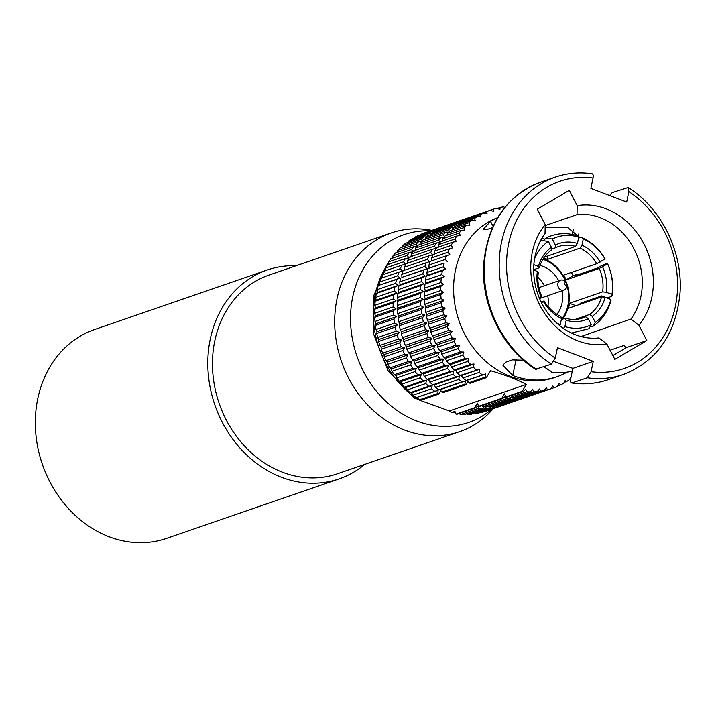 <?xml version="1.0" encoding="UTF-8"?>
<svg xmlns="http://www.w3.org/2000/svg" width="716" height="716" viewBox="0 0 716 716"><rect width="100%" height="100%" fill="white"/><g stroke="black" fill="none" stroke-linecap="round" stroke-linejoin="round"><path stroke-width="1.07" d="M566.213 320.267L564.897 326.55A47.149 39.89 71 0 0 591.344 324.67L588.266 318.701A40.409 34.189 -109 0 1 566.213 320.267L565.38 318.217L561.46 319.569M588.266 318.701L585.67 316.776A37.715 31.907 -109 0 1 582.752 317.976A37.715 31.907 -109 0 1 565.38 318.217M585.67 316.776L579.718 318.835M559.769 325.628L561.684 318.539L560.852 316.49A37.715 31.907 -109 0 1 544.115 300.953L541.135 301.982M539.3 297.91L541.654 296.191A37.715 31.907 -109 0 1 538.289 272.778L537.376 271.445L533.653 270.03M534.539 258.897A47.149 39.89 71 0 1 548.349 241.364L551.427 247.333L551.302 250.188A37.715 31.907 -109 0 0 539.336 267.757L533.653 269.717M561.523 319.309A36.373 30.77 71 0 0 566.848 285.049M565.935 282.39A36.373 30.77 71 0 0 542.934 259.344M543.372 258.619A37.715 31.907 -109 0 1 562.767 319.121M544.258 239.887L546.066 237.98C555.902 233.148 566.231 232.378 577.042 235.662L578.752 237.157L577.427 243.44L575.548 246.42A37.715 31.907 -109 0 0 558.176 246.662A37.715 31.907 -109 0 0 555.258 247.861L551.347 249.204M575.548 246.42L544.339 257.178M543.623 258.234A37.715 31.907 -109 0 1 546.943 259.568L547.686 256.024M578.582 237.936L581.848 237.497C591.604 241.972 599.364 249.114 605.127 258.923L596.813 263.685A37.715 31.907 -109 0 0 580.076 248.148L546.943 259.568M596.813 263.685L563.671 275.105A37.715 31.907 -109 0 1 566.132 279.875L573.06 275.794A47.149 39.89 -109 0 0 571.395 272.447M607.589 263.703C612.189 273.942 613.684 284.476 612.091 295.296L611.947 294.419L606.273 292.262L602.639 291.86A37.715 31.907 -109 0 0 599.274 268.455L566.132 279.875M602.639 291.86L569.506 303.28A37.715 31.907 -109 0 1 568.45 308.301L601.592 296.88A37.715 31.907 -109 0 1 589.626 314.449L575.172 319.434M606.917 344.092L598.934 337.925A62.91 53.217 -109 0 1 541.869 303.459A62.91 53.217 -109 0 1 545.037 233.497L545.207 224.52L537.295 209.197L569.292 190.349L577.194 205.662A70.991 60.054 -109 0 1 644.096 244.21A70.991 60.054 -109 0 1 638.914 325.234L646.817 340.556L614.829 359.405L606.917 344.092A70.991 60.054 -109 0 1 540.025 305.544A70.991 60.054 -109 0 1 545.207 224.52M544.733 239.108L541.994 238.07M545.153 227.196L567.314 227.267L579.772 237.417M638.914 325.234L630.93 319.067A62.91 53.217 -109 0 0 634.09 249.105A62.91 53.217 -109 0 0 577.024 214.639L545.18 225.612M630.93 319.067L580.9 336.547M492.438 227.634L486.862 229.559L483.094 229.433L490.55 221.396A84.864 71.797 -109 0 1 497.504 217.879M572.317 371.085L571.833 371.255A84.864 71.797 -109 0 1 551.588 372.508L551.839 371.318M567.162 372.141A84.864 71.797 -109 0 1 556.967 376.732L554.524 377.583A84.864 71.797 -109 0 1 461.596 327.481A84.864 71.797 -109 0 1 488.106 222.246A84.864 71.797 71 0 1 497.62 217.691M556.967 376.732A84.864 71.797 -109 0 1 512.737 375.533L502.82 365.169L505.935 362.099L512.325 359.897L523.494 360.211M543.829 366.807L551.92 371.926L551.588 372.508M572.889 368.373L570.706 378.764C570.222 381.852 570.768 383.248 572.344 382.962A104.402 88.319 71 0 0 608.421 379.659C596.643 383.687 584.408 384.814 571.717 383.033L587.281 377.806L591.076 371.738L593.26 361.356L572.889 368.373L553.996 361.517M593.26 361.356L557.442 347.716L555.267 358.107L551.472 364.175A104.402 88.319 -109 0 1 499.204 262.853A104.402 88.319 -109 0 1 555.321 177.112C567.099 173.084 579.333 171.965 592.025 173.746M591.398 173.818C592.973 173.532 593.519 174.928 593.036 178.016L590.861 188.398L626.67 202.037L628.845 191.646L628.245 187.529L612.269 192.604L609.593 195.54M610.095 350.24L623.788 345.515L626.446 347.573L612.851 355.584M577.024 214.639L577.194 205.662M646.817 340.556L626.446 347.573M564.163 382.398L566.66 381.538L565.282 380.268L563.698 383.284A94.297 79.771 71 0 1 560.547 384.931L559.232 383.436L557.433 386.363A94.297 79.771 71 0 1 554.139 387.669L552.904 385.951L550.908 388.77A94.297 79.771 71 0 1 547.498 389.728L546.344 387.804L544.16 390.489A94.297 79.771 71 0 1 540.652 391.106L539.613 388.976L537.242 391.518A94.297 79.771 71 0 1 533.671 391.777L532.758 389.468L530.207 391.849A94.297 79.771 71 0 1 526.6 391.741L525.83 389.262L523.11 391.464A94.297 79.771 71 0 1 522.08 391.348L526.412 384.394C516.227 379.238 504.297 374.701 490.603 370.754L486.271 377.717L469.982 383.329A94.297 79.771 71 0 1 469.061 382.693L485.341 377.081A94.297 79.771 71 0 0 486.271 377.717M566.66 381.538A94.297 79.771 71 0 0 569.641 379.57L571.162 376.589M470.233 217.673L470.51 217.225A94.297 79.771 71 0 1 473.804 215.91L490.093 210.298L493.387 211.309L493.324 209.197A94.297 79.771 71 0 1 496.734 208.24L499.947 209.457L500.072 207.479A94.297 79.771 71 0 1 503.581 206.861L504.807 207.425M490.093 210.298A94.297 79.771 71 0 0 486.799 211.605L487.059 213.824L483.685 213.037A94.297 79.771 71 0 0 480.534 214.684L481.009 216.984L477.572 216.429A94.297 79.771 71 0 0 474.592 218.398L458.303 224.01L457.73 225.298M483.685 213.037L467.396 218.649A94.297 79.771 71 0 0 464.245 220.295L463.78 221.181M464.245 220.295L480.534 214.684M428.965 265.045L445.254 259.434A94.297 79.771 71 0 1 446.524 255.746L430.235 261.358A94.297 79.771 71 0 0 428.965 265.045L429.054 268.026L427.882 268.688A94.297 79.771 71 0 0 426.915 272.519L427.192 275.4L426.127 276.286A94.297 79.771 71 0 0 425.465 280.233L425.913 283.008L424.973 284.1A94.297 79.771 71 0 0 424.624 288.136L425.241 290.768L424.436 292.074A94.297 79.771 71 0 0 424.4 296.164L425.17 298.644L424.516 300.138A94.297 79.771 71 0 0 424.794 304.264L425.707 306.573L425.215 308.238A94.297 79.771 71 0 0 425.805 312.355L426.843 314.476L426.53 316.311A94.297 79.771 71 0 0 427.434 320.392L428.58 322.316L428.445 324.294A94.297 79.771 71 0 0 429.654 328.304L430.889 330.022L430.951 332.135A94.297 79.771 71 0 0 432.446 336.037L433.762 337.54L434.03 339.76A94.297 79.771 71 0 0 435.802 343.537L437.181 344.808L437.655 347.117A94.297 79.771 71 0 0 439.696 350.733L441.11 351.771L441.79 354.143A94.297 79.771 71 0 0 444.09 357.579L445.522 358.376L446.426 360.801A94.297 79.771 71 0 0 448.959 364.032L450.391 364.578L451.501 367.031A94.297 79.771 71 0 0 454.248 370.02L455.671 370.324L456.996 372.785A94.297 79.771 71 0 0 459.94 375.515L461.328 375.578L462.867 378.021A94.297 79.771 71 0 0 465.982 380.473L467.306 380.286L469.061 382.693M431.605 257.876L447.894 252.265A94.297 79.771 71 0 1 449.451 248.747L433.162 254.359A94.297 79.771 71 0 0 431.605 257.876L431.497 260.937M434.809 251.056L451.098 245.445A94.297 79.771 71 0 1 452.933 242.133L436.644 247.745A94.297 79.771 71 0 0 434.809 251.056L434.496 254.18M438.55 244.648L454.839 239.037A94.297 79.771 71 0 1 456.942 235.949L440.653 241.56A94.297 79.771 71 0 0 438.55 244.648L438.031 247.808M442.81 238.696L459.09 233.085A94.297 79.771 71 0 1 461.444 230.248L445.164 235.859A94.297 79.771 71 0 0 442.81 238.696L442.076 241.865M447.545 233.246L463.825 227.634A94.297 79.771 71 0 1 466.411 225.066L450.122 230.677A94.297 79.771 71 0 0 447.545 233.246L446.945 235.242M452.718 228.341L469.007 222.721A94.297 79.771 71 0 1 471.799 220.447L455.519 226.059A94.297 79.771 71 0 0 452.718 228.341L452.109 229.997M477.572 216.429L461.283 222.041A94.297 79.771 71 0 0 458.303 224.01M458.741 223.705L457.193 223.455A94.297 79.771 71 0 0 454.213 225.424L454.606 226.775M453.514 227.67L451.42 227.473A94.297 79.771 71 0 0 448.628 229.746L449.523 232.172M448.61 232.154L446.032 232.091A94.297 79.771 71 0 0 443.446 234.66L444.555 237.112L441.065 237.273A94.297 79.771 71 0 0 438.711 240.111L440.036 242.572L436.563 242.975A94.297 79.771 71 0 0 434.46 246.062L435.999 248.506L432.554 249.159A94.297 79.771 71 0 0 430.71 252.471L432.464 254.878L429.072 255.773A94.297 79.771 71 0 0 427.506 259.29L429.457 261.635L426.145 262.772A94.297 79.771 71 0 0 424.874 266.459L427.022 268.733L423.791 270.093A94.297 79.771 71 0 0 422.816 273.933L425.152 276.108L422.028 277.692A94.297 79.771 71 0 0 421.366 281.648L423.881 283.706L420.874 285.514A94.297 79.771 71 0 0 420.525 289.55L423.201 291.475L420.337 293.479A94.297 79.771 71 0 0 420.301 297.579L423.138 299.351L420.417 301.552A94.297 79.771 71 0 0 420.695 305.669L423.675 307.271L421.115 309.652A94.297 79.771 71 0 0 421.715 313.769L424.812 315.183L422.431 317.725A94.297 79.771 71 0 0 423.335 321.806L426.539 323.023L424.355 325.708A94.297 79.771 71 0 0 425.555 329.718L428.857 330.729L426.861 333.54A94.297 79.771 71 0 0 428.356 337.451L431.73 338.238L429.931 341.165A94.297 79.771 71 0 0 431.712 344.951L435.14 345.506L433.556 348.522A94.297 79.771 71 0 0 435.605 352.147L439.078 352.469L437.7 355.557A94.297 79.771 71 0 0 439.991 358.993L443.49 359.083L442.327 362.215A94.297 79.771 71 0 0 444.86 365.437L448.35 365.285L447.411 368.445A94.297 79.771 71 0 0 450.158 371.434L453.631 371.031L452.906 374.2A94.297 79.771 71 0 0 455.841 376.929L459.287 376.276L458.768 379.435A94.297 79.771 71 0 0 461.883 381.879L465.275 380.993L464.961 384.107A94.297 79.771 71 0 0 465.883 384.743L468.031 381.288M473.061 216.187A94.297 79.771 71 0 0 472.945 216.223L469.732 217.333M470.331 217.512L469.705 217.324A94.297 79.771 71 0 0 466.411 218.631L466.474 219.114M464.263 220.286L463.306 220.063A94.297 79.771 71 0 0 460.155 221.709L460.343 222.64M454.213 225.424L431.139 233.371A94.297 79.771 71 0 1 434.129 231.402L457.193 223.455M431.139 233.371L430.567 234.66M448.628 229.746L425.564 237.703A94.297 79.771 71 0 1 428.356 235.421L451.42 227.473M425.564 237.703L424.946 239.359M443.446 234.66L420.382 242.608A94.297 79.771 71 0 1 422.968 240.039L446.032 232.091M420.382 242.608L419.782 244.604M438.711 240.111L415.647 248.058A94.297 79.771 71 0 1 418.001 245.221L441.065 237.273M415.647 248.058L414.913 251.226M434.46 246.062L411.387 254.01A94.297 79.771 71 0 1 413.49 250.922L436.563 242.975M411.387 254.01L410.868 257.169M430.71 252.471L407.646 260.418A94.297 79.771 71 0 1 409.489 257.107L432.554 249.159M407.646 260.418L407.332 263.542M427.506 259.29L404.442 267.238A94.297 79.771 71 0 1 406.008 263.721L429.072 255.773M404.442 267.238L404.334 270.299M424.874 266.459L401.81 274.407A94.297 79.771 71 0 1 403.072 270.72L426.145 262.772M427.022 268.733L401.891 277.387L423.791 270.093M401.81 274.407L401.891 277.387M400.727 278.05A94.297 79.771 71 0 0 399.752 281.88L422.816 273.933M425.152 276.108L400.029 284.762L398.964 285.648L422.028 277.692M399.752 281.88L400.029 284.762M398.964 285.648A94.297 79.771 71 0 0 398.302 289.604L421.366 281.648M423.881 283.706L398.749 292.37L397.81 293.462L420.874 285.514M398.302 289.604L398.749 292.37M397.81 293.462A94.297 79.771 71 0 0 397.461 297.498L420.525 289.55M423.201 291.475L398.078 300.129L397.273 301.436L420.337 293.479M397.461 297.498L398.078 300.129M397.273 301.436A94.297 79.771 71 0 0 397.237 305.526L420.301 297.579M423.138 299.351L398.007 308.005L397.353 309.5L420.417 301.552M397.237 305.526L398.007 308.005M397.353 309.5A94.297 79.771 71 0 0 397.631 313.626L420.695 305.669M423.675 307.271L398.543 315.935L398.051 317.6L421.115 309.652M397.631 313.626L398.543 315.935M398.051 317.6A94.297 79.771 71 0 0 398.651 321.717L421.715 313.769M424.812 315.183L399.689 323.838L399.367 325.673L422.431 317.725M398.651 321.717L399.689 323.838M399.367 325.673A94.297 79.771 71 0 0 400.271 329.754L423.335 321.806M426.539 323.023L401.416 331.678L401.282 333.656L424.355 325.708M400.271 329.754L401.416 331.678M401.282 333.656A94.297 79.771 71 0 0 402.49 337.666L425.555 329.718M428.857 330.729L403.726 339.384L403.788 341.496L426.861 333.54M402.49 337.666L403.726 339.384M403.788 341.496A94.297 79.771 71 0 0 405.292 345.398L428.356 337.451M431.73 338.238L406.607 346.902L406.867 349.122L429.931 341.165M405.292 345.398L406.607 346.902M406.867 349.122A94.297 79.771 71 0 0 408.648 352.899L431.712 344.951M435.14 345.506L410.017 354.169L410.492 356.478L433.556 348.522M408.648 352.899L410.017 354.169M410.492 356.478A94.297 79.771 71 0 0 412.532 360.094L435.605 352.147M439.078 352.469L413.946 361.132L414.636 363.504L437.7 355.557M412.532 360.094L413.946 361.132M414.636 363.504A94.297 79.771 71 0 0 416.927 366.95L439.991 358.993M443.49 359.083L418.368 367.738L419.263 370.163L442.327 362.215M416.927 366.95L418.368 367.738M419.263 370.163A94.297 79.771 71 0 0 421.796 373.394L444.86 365.437M448.35 365.285L423.228 373.94L424.346 376.392L447.411 368.445M421.796 373.394L423.228 373.94M424.346 376.392A94.297 79.771 71 0 0 427.085 379.382L450.158 371.434M453.631 371.031L428.508 379.686L429.833 382.147L452.906 374.2M427.085 379.382L428.508 379.686M429.833 382.147A94.297 79.771 71 0 0 432.777 384.877L455.841 376.929M459.287 376.276L434.165 384.94L435.704 387.383L458.768 379.435M432.777 384.877L434.165 384.94M435.704 387.383A94.297 79.771 71 0 0 438.819 389.835L461.883 381.879M465.275 380.993L440.152 389.647L441.897 392.055L464.961 384.107M438.819 389.835L440.152 389.647M441.897 392.055A94.297 79.771 71 0 0 442.819 392.69L465.883 384.743M388.752 261.886L373.841 295.422L373.636 334.13L388.099 370.781L414.546 398.517L418.09 398.221M421.447 241.516L418.869 241.453A94.297 79.771 71 0 0 416.282 244.022L417.401 246.474L413.902 246.635A94.297 79.771 71 0 0 411.548 249.472L412.881 251.934L409.4 252.336A94.297 79.771 71 0 0 407.297 255.424L408.836 257.867L405.39 258.521A94.297 79.771 71 0 0 403.547 261.832L405.301 264.24L401.909 265.135A94.297 79.771 71 0 0 400.351 268.652L402.303 270.997L398.982 272.134A94.297 79.771 71 0 0 397.711 275.821L399.859 278.094L396.628 279.455A94.297 79.771 71 0 0 395.653 283.294L397.989 285.469L394.865 287.062A94.297 79.771 71 0 0 394.203 291.009L396.718 293.068L393.71 294.876A94.297 79.771 71 0 0 393.361 298.912L396.038 300.836L393.173 302.841A94.297 79.771 71 0 0 393.138 306.94L395.975 308.712L393.254 310.914A94.297 79.771 71 0 0 393.54 315.031L396.512 316.633L393.961 319.014A94.297 79.771 71 0 0 394.552 323.131L397.649 324.545L395.268 327.087A94.297 79.771 71 0 0 396.172 331.168L399.376 332.385L397.192 335.07A94.297 79.771 71 0 0 398.391 339.08L401.694 340.091L399.698 342.901A94.297 79.771 71 0 0 401.193 346.812L404.567 347.6L402.768 350.527A94.297 79.771 71 0 0 404.549 354.313L407.986 354.868L406.393 357.884A94.297 79.771 71 0 0 408.442 361.508L411.915 361.831L410.536 364.918A94.297 79.771 71 0 0 412.837 368.355L416.327 368.445L415.164 371.577A94.297 79.771 71 0 0 417.697 374.799L421.196 374.647L420.247 377.806A94.297 79.771 71 0 0 422.995 380.796L426.476 380.393L425.743 383.561A94.297 79.771 71 0 0 428.678 386.291L432.124 385.638L431.605 388.797A94.297 79.771 71 0 0 434.719 391.249L438.111 390.354L437.798 393.469L419.272 399.859A94.297 79.771 71 0 0 420.202 400.486L438.729 394.104L440.877 390.65M485.341 377.081L485.654 373.967L467.306 380.286M465.982 380.473L485.654 373.967M462.867 378.021L479.147 372.41A94.297 79.771 71 0 0 482.262 374.853M479.147 372.41L479.666 369.25L461.328 375.578M459.94 375.515L479.666 369.25M456.996 372.785L473.285 367.174A94.297 79.771 71 0 0 476.23 369.904M473.285 367.174L474.019 364.005L455.671 370.324M454.248 370.02L470.537 364.408L474.019 364.005M451.501 367.031L467.79 361.419A94.297 79.771 71 0 0 470.537 364.408M467.79 361.419L468.738 358.26L450.391 364.578M448.959 364.032L465.239 358.412L468.738 358.26M446.426 360.801L462.706 355.19A94.297 79.771 71 0 0 465.239 358.412M462.706 355.19L463.87 352.057L445.522 358.376M444.09 357.579L460.379 351.968L463.87 352.057M441.79 354.143L458.079 348.531A94.297 79.771 71 0 0 460.379 351.968M458.079 348.531L459.457 345.443L441.11 351.771M439.696 350.733L455.985 345.121L459.457 345.443M437.655 347.117L453.935 341.496A94.297 79.771 71 0 0 455.985 345.121M453.935 341.496L455.528 338.48L437.181 344.808M435.802 343.537L452.091 337.925L455.528 338.48M434.03 339.76L450.319 334.139A94.297 79.771 71 0 0 452.091 337.925M450.319 334.139L452.109 331.213L433.762 337.54M432.446 336.037L448.735 330.425L452.109 331.213M430.951 332.135L447.24 326.514A94.297 79.771 71 0 0 448.735 330.425M447.24 326.514L449.236 323.704L430.889 330.022M429.654 328.304L445.934 322.692L449.236 323.704M428.445 324.294L444.734 318.683A94.297 79.771 71 0 0 445.934 322.692M444.734 318.683L446.927 315.998L428.58 322.316M427.434 320.392L443.714 314.78L446.927 315.998M426.53 316.311L442.819 310.699A94.297 79.771 71 0 0 443.714 314.78M442.819 310.699L445.191 308.157L426.843 314.476M425.805 312.355L442.094 306.743L445.191 308.157M425.215 308.238L441.504 302.626A94.297 79.771 71 0 0 442.094 306.743M441.504 302.626L444.054 300.246L425.707 306.573M424.794 304.264L441.083 298.644L444.054 300.246M424.516 300.138L440.805 294.527A94.297 79.771 71 0 0 441.083 298.644M440.805 294.527L443.517 292.325L425.17 298.644M424.4 296.164L440.68 290.553L443.517 292.325M424.436 292.074L440.716 286.454A94.297 79.771 71 0 0 440.68 290.553M440.716 286.454L443.589 284.449L425.241 290.768M424.624 288.136L440.904 282.525L443.589 284.449M424.973 284.1L441.262 278.488A94.297 79.771 71 0 0 440.904 282.525M441.262 278.488L444.26 276.68L425.913 283.008M425.465 280.233L441.745 274.622L444.26 276.68M426.127 276.286L442.407 270.666A94.297 79.771 71 0 0 441.745 274.622M442.407 270.666L445.531 269.082L427.192 275.4M426.915 272.519L443.204 266.907L445.531 269.082M427.882 268.688L444.171 263.067A94.297 79.771 71 0 0 443.204 266.907M444.171 263.067L429.054 268.026M447.402 261.707L445.254 259.434M446.524 255.746L449.845 254.61L447.894 252.265M449.451 248.747L452.843 247.852L451.098 245.445M452.933 242.133L456.378 241.48L454.839 239.037M456.942 235.949L460.424 235.546L459.09 233.085M461.444 230.248L464.944 230.087L463.825 227.634M466.411 225.066L469.902 225.146L469.007 222.721M471.799 220.447L475.272 220.77L474.592 218.398M537.832 393.272L554.139 387.669M530.672 395.142L531.209 395.348A94.297 79.771 71 0 0 534.619 394.382L550.908 388.77M523.414 396.288L524.372 396.718A94.297 79.771 71 0 0 527.871 396.109L544.16 390.489M516.111 396.7L517.391 397.389A94.297 79.771 71 0 0 520.953 397.138L537.242 391.518M508.79 396.395L510.32 397.353A94.297 79.771 71 0 0 513.918 397.461L530.207 391.849M501.701 398.373A94.297 79.771 71 0 0 502.73 398.49L479.666 406.437A94.297 79.771 71 0 1 478.628 406.321L501.701 398.373L504.565 393.782L505.791 396.959A94.297 79.771 71 0 0 506.83 397.076L523.11 391.464M570.213 378.281L570.849 378.066M502.73 398.49L505.442 396.288L506.221 398.767A94.297 79.771 71 0 0 509.828 398.866L511.403 397.407M512.754 397.443L513.291 398.803A94.297 79.771 71 0 0 516.854 398.543L517.972 397.362M519.834 397.237L520.272 398.132A94.297 79.771 71 0 0 523.772 397.514L524.434 396.709M526.842 396.306L527.11 396.754A94.297 79.771 71 0 0 530.52 395.796L530.923 395.232M533.733 394.65L533.76 394.695A94.297 79.771 71 0 0 534.494 394.418M510.669 402.634L533.76 394.695M503.509 404.504L504.046 404.71A94.297 79.771 71 0 0 507.456 403.743L530.52 395.796M496.26 405.65L497.208 406.079A94.297 79.771 71 0 0 500.708 405.471L523.772 397.514M488.947 406.062L490.227 406.751A94.297 79.771 71 0 0 493.789 406.5L516.854 398.543M481.626 405.766L483.157 406.715A94.297 79.771 71 0 0 486.764 406.822L509.828 398.866M478.628 406.321L477.402 403.144L474.538 407.735A94.297 79.771 71 0 0 475.567 407.851L478.288 405.65L479.058 408.129A94.297 79.771 71 0 0 482.665 408.236L484.24 406.769M504.046 404.71L527.11 396.754M497.208 406.079L520.272 398.132M490.227 406.751L513.291 398.803M483.157 406.715L506.221 398.767M455.51 412.837L451.304 412.505L454.991 411.485L456.011 414.125L474.538 407.735M451.304 412.505L449.388 410.939L420.337 400.441M526.412 384.394L449.388 410.939M505.791 396.959L522.08 391.348M485.591 406.804L486.128 408.165A94.297 79.771 71 0 0 489.699 407.905L490.809 406.724M492.68 406.599L493.109 407.494A94.297 79.771 71 0 0 496.609 406.876L497.271 406.07M499.687 405.668L499.947 406.115A94.297 79.771 71 0 0 503.357 405.158L503.76 404.603M506.57 404.012L506.597 404.057A94.297 79.771 71 0 0 507.34 403.779M506.597 404.057L488.043 410.438M480.883 412.3L481.421 412.505A94.297 79.771 71 0 0 484.83 411.539L503.357 405.158M473.634 413.445L474.583 413.875A94.297 79.771 71 0 0 478.082 413.266L496.609 406.876M466.322 413.866L467.602 414.546A94.297 79.771 71 0 0 471.173 414.296L489.699 407.905M459.001 413.562L460.531 414.51A94.297 79.771 71 0 0 464.138 414.618L482.665 408.236M456.011 414.125A94.297 79.771 71 0 0 457.041 414.233L475.567 407.851M481.421 412.505L499.947 406.115M474.583 413.875L493.109 407.494M467.602 414.546L486.128 408.165M460.531 414.51L479.058 408.129M466.411 218.631L443.347 226.587A94.297 79.771 71 0 1 446.641 225.272L469.705 217.324M443.347 226.587L443.07 227.035M460.155 221.709L437.091 229.657A94.297 79.771 71 0 1 440.242 228.01L463.306 220.063M437.091 229.657L436.617 230.543M431.587 233.067L430.03 232.816A94.297 79.771 71 0 0 427.049 234.785L427.443 236.146M426.351 237.032L424.257 236.835A94.297 79.771 71 0 0 421.464 239.108L422.359 241.534M437.798 393.469A94.297 79.771 71 0 0 438.729 394.104M445.907 225.549A94.297 79.771 71 0 0 445.782 225.585L442.569 226.695M443.168 226.874L442.542 226.686A94.297 79.771 71 0 0 439.257 227.992L439.311 228.476M437.109 229.648L436.142 229.424A94.297 79.771 71 0 0 432.992 231.071L433.189 232.002M407.941 242.455L408.523 241.167A94.297 79.771 71 0 1 411.503 239.198L430.03 232.816M408.523 241.167L427.049 234.785M402.32 247.154L402.938 245.499A94.297 79.771 71 0 1 405.73 243.225L424.257 236.835M402.938 245.499L421.464 239.108M397.156 252.399L397.756 250.403A94.297 79.771 71 0 1 400.342 247.834L418.869 241.453M397.756 250.403L416.282 244.022M392.287 259.022L393.021 255.854A94.297 79.771 71 0 1 395.375 253.017L413.902 246.635M393.021 255.854L411.548 249.472M388.251 264.965L388.77 261.805A94.297 79.771 71 0 1 390.873 258.718L409.4 252.336M388.77 261.805L407.297 255.424M384.716 271.337L385.02 268.223A94.297 79.771 71 0 1 386.864 264.902L405.39 258.521M385.02 268.223L403.547 261.832M384.984 268.625A90.923 76.925 71 0 0 383.382 271.516L401.909 265.135M383.382 271.516A94.297 79.771 71 0 0 381.825 275.034L400.351 268.652M381.718 278.094L381.825 275.034M399.859 278.094L379.274 285.192L379.185 282.211A94.297 79.771 71 0 1 380.456 278.515L398.982 272.134M379.185 282.211L397.711 275.821M379.274 285.192L396.628 279.455M378.102 285.845A94.297 79.771 71 0 0 377.126 289.685L395.653 283.294M397.989 285.469L377.404 292.567L377.126 289.685M377.404 292.567L376.339 293.444L394.865 287.062M376.339 293.444A94.297 79.771 71 0 0 375.676 297.4L394.203 291.009M396.718 293.068L376.133 300.165L375.676 297.4M376.133 300.165L375.184 301.257L393.71 294.876M375.184 301.257A94.297 79.771 71 0 0 374.835 305.302L393.361 298.912M396.038 300.836L375.452 307.934L374.835 305.302M375.452 307.934L374.647 309.231L393.173 302.841M374.647 309.231A94.297 79.771 71 0 0 374.611 313.331L393.138 306.94M395.975 308.712L375.39 315.81L374.611 313.331M375.39 315.81L374.728 317.295L393.254 310.914M374.728 317.295A94.297 79.771 71 0 0 375.014 321.421L393.54 315.031M396.512 316.633L375.927 323.73L375.014 321.421M375.927 323.73L375.435 325.395L393.961 319.014M375.435 325.395A94.297 79.771 71 0 0 376.025 329.512L394.552 323.131M397.649 324.545L377.064 331.642L376.025 329.512M377.064 331.642L376.741 333.468L395.268 327.087M376.741 333.468A94.297 79.771 71 0 0 377.645 337.549L396.172 331.168M399.376 332.385L378.791 339.474L377.645 337.549M378.791 339.474L378.666 341.46L397.192 335.07M378.666 341.46A94.297 79.771 71 0 0 379.865 345.47L398.391 339.08M401.694 340.091L381.109 347.179L379.865 345.47M381.109 347.179L381.172 349.292L399.698 342.901M381.172 349.292A94.297 79.771 71 0 0 382.666 353.203L401.193 346.812M404.567 347.6L383.982 354.697L382.666 353.203M383.982 354.697L384.241 356.917L402.768 350.527M384.241 356.917A94.297 79.771 71 0 0 386.022 360.694L404.549 354.313M407.986 354.868L387.401 361.965L386.022 360.694M387.401 361.965L387.866 364.274L406.393 357.884M387.866 364.274A94.297 79.771 71 0 0 389.916 367.899L408.442 361.508M411.915 361.831L391.33 368.928L389.916 367.899M391.33 368.928L392.01 371.309L410.536 364.918M392.01 371.309A94.297 79.771 71 0 0 394.31 374.745L412.837 368.355M416.327 368.445L395.742 375.542L394.31 374.745M395.742 375.542L396.637 377.959L415.164 371.577M396.637 377.959A94.297 79.771 71 0 0 399.17 381.189L417.697 374.799M421.196 374.647L400.611 381.735L399.17 381.189M400.611 381.735L401.721 384.188L420.247 377.806M401.721 384.188A94.297 79.771 71 0 0 404.468 387.177L422.995 380.796M426.476 380.393L405.882 387.49L404.468 387.177M405.882 387.49L407.216 389.943L425.743 383.561M407.216 389.943A94.297 79.771 71 0 0 410.152 392.672L428.678 386.291M432.124 385.638L411.539 392.735L410.152 392.672M411.539 392.735L413.078 395.178L431.605 388.797M413.078 395.178A94.297 79.771 71 0 0 416.193 397.631L434.719 391.249M438.111 390.354L416.193 397.631M419.272 399.859L417.526 397.452M414 238.339L414.466 237.452L432.992 231.071M436.142 229.424L417.616 235.806A94.297 79.771 71 0 0 414.466 237.452M420.444 234.83L439.257 227.992M442.542 226.686L424.015 233.076A94.297 79.771 71 0 0 420.722 234.383M419.773 400.199L416.542 398.758M491.928 409.113A99.3 84.005 -109 0 1 481.644 416.444A99.3 84.005 -109 0 1 363.504 371.47A99.3 84.005 -109 0 1 390.927 240.692A99.3 84.005 -109 0 1 430.486 230.847M493.27 408.648L492.143 409.91A105.073 88.891 -109 0 1 473.41 425.304A105.073 88.891 -109 0 1 459.663 431.65A105.073 88.891 -109 0 1 344.602 369.626A105.073 88.891 -109 0 1 377.43 239.332A105.073 88.891 -109 0 1 391.178 232.977A105.073 88.891 -109 0 1 430.155 230.087L431.829 230.382M459.663 431.65L337.433 473.777A105.073 88.891 -109 0 1 222.372 411.763A105.073 88.891 -109 0 1 255.2 281.46A105.073 88.891 -109 0 1 268.956 275.105L391.178 232.977M339.187 478.879L166.712 538.325A110.461 93.447 71 0 1 45.752 473.124A110.461 93.447 71 0 1 80.264 336.144A110.461 93.447 -109 0 1 94.718 329.467L267.193 270.013A110.461 93.447 -109 0 0 252.739 276.689A110.461 93.447 71 0 0 218.228 413.669A110.461 93.447 71 0 0 339.187 478.879A110.461 93.447 71 0 0 353.65 472.202A110.461 93.447 -109 0 0 364.686 464.389M267.193 270.013A110.461 93.447 -109 0 1 296.209 265.717M504.529 207.3L505.057 207.112M497.28 208.446L500.072 207.479M490.12 210.307L493.324 209.197M470.51 217.225L486.799 211.605M510.32 397.353L526.6 391.741M517.391 397.389L533.671 391.777M524.372 396.718L540.652 391.106M531.209 395.348L547.498 389.728M557.71 385.906L560.547 384.931M536.535 369.322A104.402 88.319 71 0 1 484.267 267.999A104.402 88.319 71 0 1 540.383 182.267C506.874 195.522 488.008 222.479 483.765 263.13C480.472 304.049 502.059 348.334 535.496 369.241L551.472 364.175M607.598 263.703L607.553 263.9C607.786 263.193 605.682 263.828 601.243 265.797L597.609 267.936L576.049 275.365L576.819 274.496L573.06 275.794M576.819 274.496A47.149 39.89 -109 0 1 577.051 275.016M581.499 302.859A47.149 39.89 -109 0 1 581.383 303.844M571.422 333.03L588.91 328.707L591.344 324.67M564.897 326.55L563.438 328.375M556.601 322.898A47.149 39.89 71 0 0 560.36 324.822M541.538 302.805L544.115 300.953M539.336 267.757L538.423 266.424L533.85 264.687M548.349 241.364L541.717 240.549L539.971 241.793M538.423 266.424A40.409 34.189 -109 0 1 551.427 247.333M541.036 296.889A40.409 34.189 -109 0 1 537.376 271.445M561.684 318.539A40.409 34.189 -109 0 1 543.498 301.651M595.3 322.343A47.149 39.89 71 0 0 610.891 299.44L611.008 300.443C607.991 311.451 602.075 320.025 593.269 326.147L595.3 322.343L592.213 316.374L589.626 314.449M593.269 326.147L590.727 326.809M601.592 296.88L605.217 297.274A40.409 34.189 -109 0 1 592.213 316.374M580.595 304.112L580.076 303.351L601.637 295.914L610.891 299.44M575.924 305.723L569.506 303.28M599.274 268.455L607.553 263.9A47.149 39.89 71 0 1 611.947 294.419C612.556 296.343 610.515 297.373 605.808 297.498M602.603 266.817A40.409 34.189 -109 0 1 606.273 292.262M581.848 237.497L583.28 238.884A47.149 39.89 71 0 1 605.092 259.129M580.076 248.148L581.965 245.167A40.409 34.189 -109 0 1 600.142 262.047M581.965 245.167L583.28 238.884M546.066 237.98L552.296 239.028L555.383 245.006A40.409 34.189 -109 0 1 577.427 243.44M578.752 237.157A47.149 39.89 71 0 0 552.296 239.028M555.258 247.861L555.383 245.006M556.905 314.324A29.365 24.845 71 0 0 562.149 290.741M558.722 280.806A29.365 24.845 71 0 0 540.07 265.466M547.946 306.376A29.365 24.845 71 0 0 547.749 295.708M544.33 285.774A29.365 24.845 71 0 0 537.904 277.244M566.875 284.127L566.839 285.8A5.254 4.448 -109 0 1 564.7 289.783A5.254 4.448 -109 0 1 564.011 290.096A5.254 4.448 -109 0 1 558.256 287A5.254 4.448 -109 0 1 559.903 280.484A5.254 4.448 -109 0 1 560.592 280.171A5.254 4.448 -109 0 1 565.461 281.818L566.517 283.106A1.351 1.137 -109 0 1 566.329 285.147A1.351 1.137 -109 0 1 565.094 282.766A1.351 1.137 -109 0 1 566.517 283.106M493.064 226.274L490.55 221.396M591.076 371.738A99.014 83.763 71 0 0 675.349 306.591A99.014 83.763 71 0 0 628.845 191.646M593.036 178.016A99.014 83.763 71 0 0 508.763 243.163A99.014 83.763 71 0 0 555.267 358.107M584.193 337.308L583.263 335.5M608.421 379.659L623.359 374.513A104.402 88.319 -109 0 1 587.281 377.806M578.349 234.105L577.919 236.146M573.346 229.72L572.352 234.463M452.476 412.353A90.923 76.925 71 0 0 455.421 412.604M392.565 257.814A90.923 76.925 71 0 0 392.189 258.261M388.564 263.023A90.923 76.925 71 0 0 387.41 264.714M383.364 271.552A90.923 76.925 71 0 0 416.667 398.714M512.737 375.533L516.138 359.325M623.359 374.513C657.082 361.141 675.967 333.969 680.021 292.996C683.055 252.256 661.503 208.329 628.245 187.529M392.753 256.999L391.428 258.53M540.383 182.267L555.321 177.112M560.592 280.171L538.88 287.653M564.011 290.096L539.56 298.527"/></g></svg>
